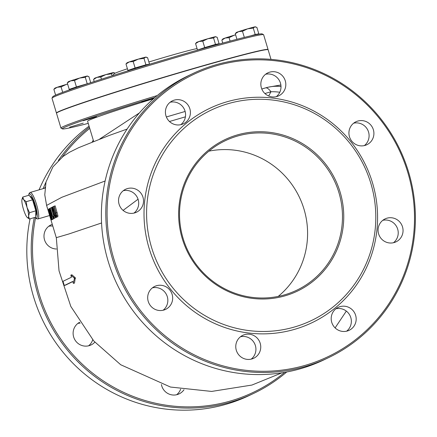 <?xml version="1.0" encoding="UTF-8"?>
<svg xmlns="http://www.w3.org/2000/svg" width="437" height="437" viewBox="0 0 437 437"><rect width="100%" height="100%" fill="white"/><g stroke="black" fill="none" stroke-linecap="round" stroke-linejoin="round"><path stroke-width="0.66" d="M73.252 283.116L74.432 278.648L74.257 278.063L70.86 275.097L71.45 277.222L63.032 281.302L63.086 281.641L64.305 285.53L72.717 281.455L73.454 283.362L74.492 283.056L75.301 277.757L71.897 274.791L70.86 275.097M72.76 281.592L65.342 285.23M208.886 151.169A82.855 81.162 -115.5 0 1 299.356 197.147A82.855 81.162 -115.5 0 1 278.222 296.406M263.538 34.66L262.167 33.922A109.365 3.441 163.3 0 0 165.328 59.508A109.365 3.441 163.3 0 0 54.636 95.583A109.365 3.441 163.3 0 0 52.762 96.746L52.019 98.117A110.468 3.474 -16.7 0 1 53.915 96.943A110.468 3.474 -16.7 0 1 165.727 60.508A110.468 3.474 -16.7 0 1 263.538 34.66A110.468 3.474 -16.7 0 1 263.626 34.747L268.067 49.556A110.468 3.474 -16.7 0 1 268.045 49.676M56.526 113.134A110.468 3.474 -16.7 0 1 56.444 113.046L52.003 98.238A110.468 3.474 -16.7 0 1 52.019 98.117M56.444 113.046A110.468 3.474 -16.7 0 1 161.258 77.972A110.468 3.474 -16.7 0 1 268.067 49.556M157.227 95.561A110.468 3.474 163.3 0 0 60.951 128.063A110.468 3.474 163.3 0 0 61.033 128.15L62.409 128.893A109.365 3.441 -16.7 0 1 155.015 97.424M88.236 123.371A109.365 3.441 -16.7 0 1 62.409 128.893M93.644 141.397L87.591 121.224A82.986 2.611 -16.7 0 1 153.469 98.767M69.62 127.178L83.249 123.136L69.62 127.178M154.414 97.943L141.615 101.897L153.955 98.341M83.046 120.765L96.675 116.723L83.046 120.765M56.291 216.107L55.668 215.419L52.964 206.723L52.713 206.848L55.843 216.583L56.652 217.309L56.886 216.08L54.139 206.16L53.871 206.291L56.4 215.064L56.264 216.118M54.139 206.16L55.182 205.86L57.93 215.774L57.689 217.003M56.892 216.075L57.93 215.774M52.964 206.723L53.915 206.45M52.604 216.577L49.545 208.509L49.305 208.651L52.484 219.227L49.905 210.017L53.451 218.68L50.277 208.099L52.609 216.572M49.55 208.509L50.14 208.334M50.277 208.099L51.298 207.804M52.484 219.227L53.68 218.828L52.637 219.134M48.502 209.148L51.457 219.871L51.812 218.626L50.719 214.054L49.146 209.738L48.507 209.143L49.61 208.815M51.812 218.626L52.265 218.495M52.888 219.106L51.457 219.871M48.775 210.426L49.354 210.814L50.555 214.135L51.408 217.61L51.222 218.566L49.015 210.355M51.664 207.373L51.233 207.591L54.412 218.167L53.369 213.846L53.625 213.715L55.444 217.642L55.761 217.484L53.735 213.201M54.549 212.966L53.74 213.201L53.177 209.913L52.282 207.701L51.67 207.367L52.79 207.034M52.429 208.804L52.041 208.58L52.429 208.804L53.358 211.863L53.014 212.672L51.823 208.695L52.123 208.558M55.761 217.484L56.4 217.298M51.823 208.695L52.221 208.58M53.369 213.846L53.653 213.764M55.444 217.642L56.805 217.184M53.795 218.495L55.078 218.058L53.795 218.495L53.183 216.468L53.827 216.222M54.041 218.363L53.434 216.337M138.07 199.217L123.092 210.388M101.564 222.968L68.997 233.942L56.324 237.652L59.033 270.874L70.821 306.446L93.802 341.002L120.683 364.731L170.485 387.045L211.634 391.426L251.914 385.063L282.116 372.772M281.007 86.526A44.186 40.805 -102.4 0 0 268.498 87.138A44.186 40.805 -102.4 0 0 268.482 87.143A44.186 44.186 0 0 0 265.51 87.903A44.186 8.778 73.7 0 1 270.956 91.754A44.186 37.402 23.7 0 1 279.795 92.256M99.669 139.053L139.37 112.959M113.014 75.514L113.91 73.858A44.186 1.387 -16.7 0 1 114.663 73.389A44.186 1.387 -16.7 0 1 127.424 68.773M148.88 61.978A44.186 1.387 -16.7 0 1 197.071 48.583M144.325 83.33L140.528 84.494M60.951 128.063L56.504 113.259A110.468 3.474 -16.7 0 1 161.319 78.185A110.468 3.474 -16.7 0 1 268.127 49.769L271.011 59.366M382.801 220.314A12.706 12.444 -115.5 0 1 393.497 242.71M353.664 123.179A12.706 12.444 -115.5 0 1 364.354 145.581M265.581 74.274A12.706 12.444 -115.5 0 1 276.271 96.67M170.151 102.242A12.706 12.444 -115.5 0 1 180.847 124.638M123.283 190.701A12.706 12.444 -115.5 0 1 133.973 213.098M152.426 287.836A12.706 12.444 -115.5 0 1 163.116 310.232M240.508 336.741A12.706 12.444 -115.5 0 1 251.199 359.138M335.933 308.773A12.706 12.444 -115.5 0 1 346.623 331.17M192.777 73.591L188.363 75.694A157.418 154.206 64.5 0 0 108.125 261.151A157.418 154.206 64.5 0 0 324.003 359.82L328.411 357.717A157.418 154.206 -115.5 0 1 112.538 259.048A157.418 154.206 -115.5 0 1 192.777 73.591A157.418 154.206 -115.5 0 1 408.65 172.26A157.418 154.206 -115.5 0 1 328.411 357.717M407.814 172.468A156.315 153.125 64.5 0 0 148.405 107.502A156.315 153.125 64.5 0 0 226.169 366.703A156.315 153.125 64.5 0 0 407.814 172.468M149.104 248.292A118.755 116.329 -115.5 0 1 287.104 100.729A118.755 116.329 -115.5 0 1 346.18 297.652A118.755 116.329 -115.5 0 1 149.104 248.292M355.631 315.323A12.706 12.444 -115.5 0 1 332.453 324.188A12.706 12.444 -115.5 0 1 338.211 307.358A12.706 12.444 -115.5 0 1 355.631 315.323M260.206 343.291A12.706 12.444 -115.5 0 1 237.029 352.151A12.706 12.444 -115.5 0 1 242.786 335.326A12.706 12.444 -115.5 0 1 260.206 343.291M172.123 294.38A12.706 12.444 -115.5 0 1 148.946 303.245A12.706 12.444 -115.5 0 1 154.703 286.421A12.706 12.444 -115.5 0 1 172.123 294.38M142.981 197.251A12.706 12.444 -115.5 0 1 119.804 206.111A12.706 12.444 -115.5 0 1 125.561 189.287A12.706 12.444 -115.5 0 1 142.981 197.251M189.855 108.791A12.706 12.444 -115.5 0 1 166.672 117.651A12.706 12.444 -115.5 0 1 172.429 100.827A12.706 12.444 -115.5 0 1 189.855 108.791M285.279 80.823A12.706 12.444 -115.5 0 1 262.102 89.683A12.706 12.444 -115.5 0 1 267.859 72.859A12.706 12.444 -115.5 0 1 285.279 80.823M373.362 129.729A12.706 12.444 -115.5 0 1 350.184 138.595A12.706 12.444 -115.5 0 1 355.942 121.765A12.706 12.444 -115.5 0 1 373.362 129.729M402.504 226.863A12.706 12.444 -115.5 0 1 379.327 235.729A12.706 12.444 -115.5 0 1 385.084 218.899A12.706 12.444 -115.5 0 1 402.504 226.863M183.07 238.302A82.855 81.162 64.5 0 0 296.69 290.234A82.855 81.162 64.5 0 0 334.239 180.497A82.855 81.162 64.5 0 0 225.301 140.692A82.855 81.162 64.5 0 0 183.07 238.302M182.229 238.509A83.959 82.243 -115.5 0 1 279.795 134.186A83.959 82.243 -115.5 0 1 321.561 273.404A83.959 82.243 -115.5 0 1 182.229 238.509M151.579 247.489A116.548 114.166 -115.5 0 1 287.011 102.679A116.548 114.166 -115.5 0 1 344.995 295.931A116.548 114.166 -115.5 0 1 151.579 247.489M284.656 372.357A156.315 153.125 -115.5 0 1 107.518 383.626A156.315 153.125 -115.5 0 1 35.539 217.899M44.64 188.21A156.315 153.125 -115.5 0 1 45.044 187.255M62.245 157.085A156.315 153.125 -115.5 0 1 89.738 128.374M92.196 141.97A12.706 12.444 -115.5 0 1 93.289 140.206M56.406 249.003A12.706 12.444 -115.5 0 1 52.287 224.356M94.84 342.155A12.706 12.444 -115.5 0 1 74.503 339.101A12.706 12.444 -115.5 0 1 79.627 322.271M183.988 389.722A12.706 12.444 -115.5 0 1 161.406 384.516M89.377 127.183A157.418 154.206 64.5 0 0 58.35 160.499M45.972 182.163A157.418 154.206 64.5 0 0 43.105 188.658M34.31 217.582A157.418 154.206 64.5 0 0 37.964 294.647A157.418 154.206 64.5 0 0 253.842 393.316A157.418 154.206 64.5 0 0 286.732 371.98M253.842 393.316L249.429 395.419A157.418 154.206 -115.5 0 1 33.556 296.75A157.418 154.206 -115.5 0 1 30.077 218.828M39.084 189.838A157.418 154.206 -115.5 0 1 89.072 126.151M180.628 389.17A12.706 12.444 -115.5 0 1 176.63 394.737M92.715 339.762A12.706 12.444 -115.5 0 1 88.547 345.831M77.852 323.435A12.706 12.444 -115.5 0 1 80.179 323.129M48.709 226.3A12.706 12.444 -115.5 0 1 52.801 226.066M70.641 80.861L67.293 82.932L68.319 81.752A9.942 0.311 -16.7 0 1 70.641 80.861A9.942 0.311 -16.7 0 1 79.638 78.054L74.498 80.49L70.641 80.861M90.71 82.686L88.886 76.601L86.837 76.114A9.942 0.311 -16.7 0 1 87.34 76.049L87.755 76.147M85.291 77.322L79.638 78.054A9.942 0.311 -16.7 0 1 86.837 76.114L85.291 77.322L87.225 83.773L76.431 86.936L74.498 80.49M76.431 86.936L69.226 89.377L67.293 82.932M69.226 89.377L70.515 89.121M87.083 83.877A9.942 0.311 163.3 0 0 81.828 85.352A9.942 0.311 163.3 0 0 72.826 88.154A9.942 0.311 163.3 0 0 70.499 89.072L70.619 89.465M87.7 83.675L87.225 83.773M129.336 61.907L125.987 63.977L127.014 62.802A9.942 0.311 -16.7 0 1 129.336 61.907A9.942 0.311 -16.7 0 1 138.332 59.104L133.192 61.535L129.336 61.907M148.274 64.518L149.514 64.097L147.58 57.651L145.532 57.16A9.942 0.311 -16.7 0 1 146.034 57.094L146.45 57.192M143.986 58.372L138.332 59.104A9.942 0.311 -16.7 0 1 145.532 57.16L143.986 58.372L145.92 64.818L135.126 67.981L133.192 61.535M135.126 67.981L127.921 70.428L125.987 63.977M127.921 70.428L129.21 70.166M149.514 64.097L147.717 64.457A9.942 0.311 163.3 0 0 140.523 66.402A9.942 0.311 163.3 0 0 131.521 69.204A9.942 0.311 163.3 0 0 129.194 70.117L129.292 70.428M148.307 64.616L148.241 64.403A9.942 0.311 163.3 0 0 147.717 64.457L145.92 64.818M198.917 41.515L195.568 43.585L196.595 42.411A9.942 0.311 -16.7 0 1 198.917 41.515A9.942 0.311 -16.7 0 1 207.914 38.713L202.773 41.144L198.917 41.515M217.855 44.126L219.095 43.705L217.162 37.26L215.113 36.768A9.942 0.311 -16.7 0 1 215.616 36.703L216.031 36.801M213.567 37.981L207.914 38.713A9.942 0.311 -16.7 0 1 215.113 36.768L213.567 37.981L215.501 44.427L204.707 47.589L202.773 41.144M204.707 47.589L197.502 50.036L195.568 43.585M197.502 50.036L198.606 49.813M219.095 43.705L217.298 44.066A9.942 0.311 163.3 0 0 210.104 46.011A9.942 0.311 163.3 0 0 201.102 48.813A9.942 0.311 163.3 0 0 198.775 49.725L198.786 49.763M217.937 44.388L217.823 44.011A9.942 0.311 163.3 0 0 217.298 44.066L215.501 44.427M238.624 31.628L235.275 33.698L236.308 32.518A9.942 0.311 -16.7 0 1 238.624 31.628A9.942 0.311 -16.7 0 1 247.626 28.82L242.48 31.256L238.624 31.628M257.568 34.239L258.808 33.818L256.874 27.367L254.82 26.881A9.942 0.311 -16.7 0 1 255.323 26.815L255.738 26.914M253.28 28.088L247.626 28.82A9.942 0.311 -16.7 0 1 254.82 26.881L253.28 28.088L255.213 34.539L250.63 35.878M244.327 37.407L242.48 31.256M236.952 39.281L235.275 33.698M258.808 33.818L257.011 34.179A9.942 0.311 163.3 0 0 250.658 35.872M257.606 34.376L257.53 34.124A9.942 0.311 163.3 0 0 257.011 34.179L255.213 34.539M225.197 38.035L221.854 40.106L222.881 38.931A9.942 0.311 -16.7 0 1 225.197 38.035A9.942 0.311 -16.7 0 1 234.199 35.233L229.054 37.664L225.197 38.035M235.63 34.878L234.199 35.233A9.942 0.311 -16.7 0 1 235.614 34.823M230.086 41.094L229.054 37.664M222.744 43.072L221.854 40.106M96.921 77.382L93.578 79.452L94.605 78.272A9.942 0.311 -16.7 0 1 96.921 77.382A9.942 0.311 -16.7 0 1 105.923 74.574L100.778 77.01L96.921 77.382M115.182 73.154L113.117 72.635A9.942 0.311 -16.7 0 1 113.625 72.569L114.041 72.668M111.577 73.842L105.923 74.574A9.942 0.311 -16.7 0 1 113.117 72.635L111.577 73.842L112.162 75.787M101.439 79.201L100.778 77.01M94.206 81.544L93.578 79.452M57.214 87.269L53.866 89.339L54.898 88.159A9.942 0.311 -16.7 0 1 57.214 87.269A9.942 0.311 -16.7 0 1 66.216 84.461L61.071 86.897L57.214 87.269M67.648 84.112L66.216 84.461A9.942 0.311 -16.7 0 1 67.631 84.051M62.699 92.316L61.071 86.897M55.608 95.135L53.866 89.339M21.959 199.474L22.762 197.054L23.653 199.616L26.215 201.686L27.028 207.428A9.942 1.972 -106.3 0 0 23.653 199.616A9.942 1.972 -106.3 0 0 21.943 199.551A9.942 1.972 -106.3 0 0 21.85 200.479A9.942 1.972 -106.3 0 0 23.423 209.154A9.942 1.972 -106.3 0 0 26.794 216.965A9.942 1.972 -106.3 0 0 27.176 217.418A9.942 1.972 -106.3 0 0 28.602 216.102A9.942 1.972 -106.3 0 0 27.028 207.428L29.514 212.677L28.602 216.102L29.355 219.035L27.209 217.446M26.215 201.686L32.551 199.835L29.099 195.197L22.762 197.054M32.551 199.835L35.845 210.825L35.692 217.178L29.355 219.035M35.845 210.825L29.514 212.677M30.071 196.508L30.224 196.464A9.942 1.972 73.7 0 1 34.867 205.297A9.942 1.972 73.7 0 1 35.872 215.523A9.942 1.972 73.7 0 1 35.812 215.55L35.73 215.572M74.257 278.063L75.301 277.757M74.432 278.648L75.475 278.342M56.122 212.764L57.16 212.458M55.668 215.419L56.422 215.195M54.947 213.327L55.898 213.048M51.681 219.718L52.73 219.412M49.146 209.738L49.594 209.607M52.282 207.701L52.915 207.515M53.177 209.913L53.598 209.793M46.606 205.412L61.814 197.289L105.126 181M28.749 195.301A12.706 2.524 73.7 0 1 35.441 205.297A12.706 2.524 73.7 0 1 35.206 217.32M35.107 217.353L36.604 218.79L37.943 218.953A13.809 2.742 -106.3 0 0 38.024 218.921A13.809 2.742 -106.3 0 0 36.626 204.718A13.809 2.742 -106.3 0 0 30.175 192.449L29.142 193.291L28.656 195.328M169.48 121.497L185.425 116.821M264.904 93.529L270.956 91.754L268.689 95.998M73.427 283.4L74.47 283.094M127.123 129.068L109.376 135.404L78.6 147.706L69.516 152.245L63.108 156.419L52.904 166.874L46.022 181.945L44.776 194.809L46.595 205.385L56.362 237.93M44.951 188.118L30.175 192.449M49.638 215.523L37.943 218.953M335.113 327.892L346.333 311.089M280.882 84.986L268.498 87.138M265.51 87.903L261.796 88.99M185.146 111.451L166.366 116.958"/></g></svg>

